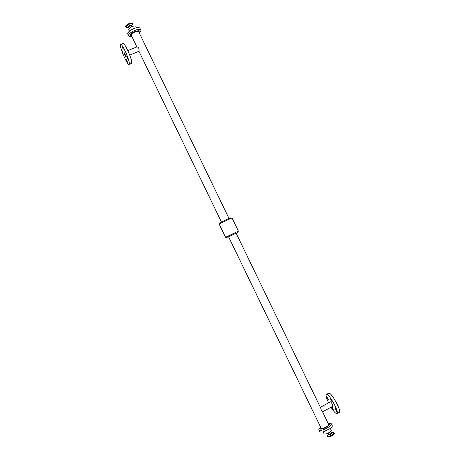 <?xml version="1.0" encoding="UTF-8"?>
<svg xmlns="http://www.w3.org/2000/svg" width="460" height="460" viewBox="0 0 460 460"><rect width="100%" height="100%" fill="white"/><g stroke="black" fill="none" stroke-linecap="round" stroke-linejoin="round"><path stroke-width="0.69" d="M331.781 406.801C332.735 407.962 333.218 408.934 333.218 409.722C332.551 409.302 331.982 408.376 331.51 406.945M330.165 398.233C331.148 399.274 331.677 400.286 331.74 401.275L330.165 398.233M335.018 408.256C336.013 409.308 336.536 410.326 336.599 411.303L335.018 408.256M326.882 396.859L328.428 399.849L326.882 396.859M126.402 59.742L127.759 62.75L126.402 59.742M121.854 46.172L123.228 49.231L121.854 46.172M126.534 55.879L127.914 58.932L126.534 55.879M121.791 50.186L123.148 53.193L121.791 50.186M327.324 435.902L327.71 436.879C328.848 437.776 335.116 434.527 334.357 433.429L333.862 432.751M320.367 407.341L330.441 401.827C331.809 402.977 332.615 404.438 332.856 406.209L322.558 411.861L321.436 410.343L320.562 407.75L236.101 233.117L228.562 236.762L321.212 428.352C322.448 429.301 329.486 425.655 328.664 424.494L322.552 411.849M328.601 402.834C326.364 398.101 325.634 395.307 326.416 394.45L328.681 393.219C330.855 391.293 342.033 411.47 339.261 412.373L336.979 413.632L336.272 413.563C334.926 412.804 333.172 410.688 331.016 407.221M326.416 394.45C328.549 392.553 339.716 412.746 336.979 413.632M132.566 24.299C132.417 23.494 131.347 23.448 129.358 24.15C125.373 26.485 125.074 27.537 128.461 27.307C126.638 27.64 125.781 27.554 125.902 27.054C125.798 26.065 126.931 25.035 129.289 23.96C131.042 23.316 132.129 23.282 132.549 23.845C133.02 24.064 132.555 24.782 131.157 26.007L132.566 24.299L132.336 23.402C131.755 21.769 124.769 25.139 125.683 26.611L126.253 27.353M136.505 27.732L135.838 26.364C135.32 24.8 128.633 27.755 128.754 29.497L129.467 31.136M125.712 56.258C125.327 54.556 124.769 53.314 124.039 52.538C124.2 53.981 124.74 55.263 125.66 56.396L125.712 56.258M127.828 50.594L137.109 46.828C138.696 47.437 139.328 48.904 139 51.227L129.731 55.142M129.047 64.377L131.434 63.399L131.704 62.732C132.192 59.305 124.551 42.239 123.073 43.487L120.664 44.459C118.536 44.879 127.293 65.636 129.047 64.377L129.306 63.716C129.754 60.3 122.101 43.229 120.664 44.459M229.005 218.448L138.684 31.717C138.155 30.101 131.071 33.241 131.18 35.04L136.844 46.931M139.259 32.907C140.587 31.728 141.111 30.78 140.823 30.055L139.944 28.244C139.127 27.197 137.034 27.335 133.653 28.652L131.962 29.469C129.277 31.01 127.834 32.419 127.638 33.706L128.605 35.966C128.99 36.633 130.059 36.817 131.807 36.507M133.653 28.652L131.962 29.469M140.823 30.055C139.966 27.393 128.3 32.568 128.518 35.523L128.605 35.966M139.179 32.735C142.945 28.347 130.289 32.137 130.151 35.46L131.727 36.334M232.064 218.052L230.437 217.931C230.115 217.752 220.892 222.18 220.236 222.835L219.248 224.273L225.555 237.314L238.401 231.092L232.064 218.052C231.685 217.821 220.139 223.364 219.328 224.169L219.259 224.238M236.141 233.203L228.603 236.848M328.256 423.648C333.983 423.016 322.724 430.399 320.212 428.904L320.637 427.328M328.239 423.608L328.452 423.562C330.079 423.217 331.05 423.309 331.361 423.844C332.724 425.753 321.12 431.744 319.125 430.163L318.86 429.887C318.636 429.312 319.165 428.496 320.447 427.432L320.614 427.294M331.361 423.844L332.281 425.741C332.517 426.345 331.942 427.202 330.562 428.329L322.874 432.043L320.045 432.066L318.86 429.887M330.562 428.329L322.874 432.043M330.343 428.501L331.217 430.313C332.016 431.445 325.364 434.895 324.173 433.958L323.138 431.98M328.883 434.205L328.791 434.717C331.05 434.326 331.976 433.722 331.568 432.912L330.82 431.273M327.509 436.206C329.688 437.322 337.502 431.52 332.223 432.722L332.223 432.722C333.552 432.549 334.19 432.63 334.132 432.969C334.891 434.062 328.624 437.31 327.485 436.413L327.33 436.252C327.031 436.086 327.365 435.534 328.325 434.602L327.509 436.206M328.888 434.211L328.86 434.194C330.148 434.131 331.045 433.665 331.556 432.797M131.123 25.996L131.209 25.53L129.611 25.461C128.024 26.272 127.61 26.835 128.374 27.146M131.577 26.87L131.106 25.892L129.777 25.938L128.386 27.128M328.825 434.211L328.325 434.602M331.608 432.871L332.223 432.722M328.796 434.131L328.267 433.038M128.403 27.192L129.128 28.687M138.989 51.37L221.473 222.088M237.481 232.455L238.401 231.104M227.188 237.435L225.555 237.314"/></g></svg>
